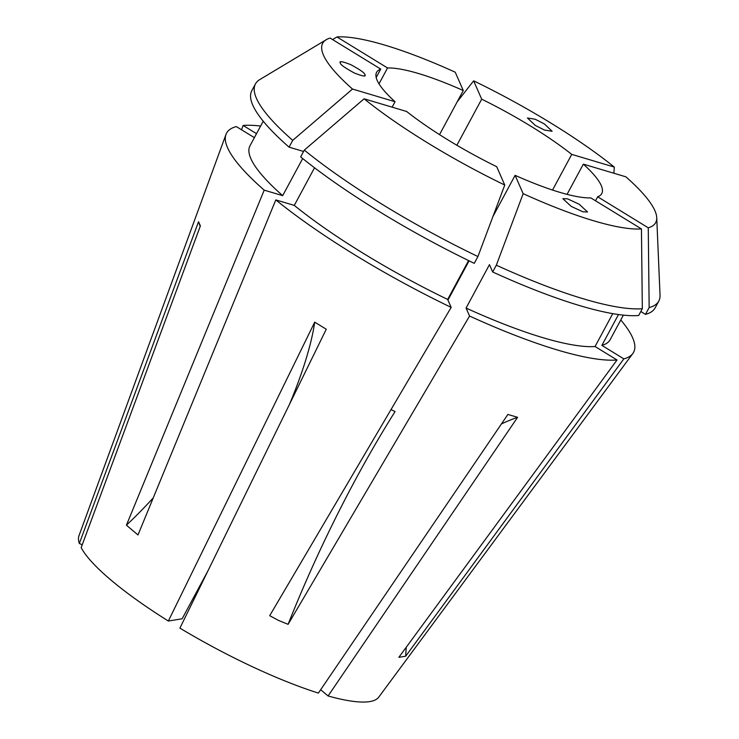 <?xml version="1.0" encoding="UTF-8"?>
<svg xmlns="http://www.w3.org/2000/svg" width="739" height="739" viewBox="0 0 739 739"><rect width="100%" height="100%" fill="white"/><g stroke="black" fill="none" stroke-linecap="round" stroke-linejoin="round"><path stroke-width="1.11" d="M535.239 125.381L527.452 118L535.212 119.256L544.329 123.893L552.125 131.274L544.366 130.018L535.239 125.381M567.469 198.809L579.173 204.223L587.533 211.954L582.923 211.825L571.219 206.403L562.859 198.68L567.469 198.809M364.881 74.611C366.452 76.921 362.969 76.394 354.443 73.041C345.205 68.062 340.503 64.746 340.328 63.101C338.767 60.792 342.249 61.319 350.776 64.672C360.013 69.651 364.715 72.967 364.881 74.611L364.937 75.507M501.411 423.946A245.145 169.259 -73.4 0 1 517.596 417.323L507.887 414.431L318.38 693.08A170.312 35.407 -151.7 0 1 251.694 666.402A170.312 35.407 -151.7 0 1 179.91 628.113L326.268 329.224L314.722 322.149L168.353 621.037A170.312 35.407 -151.7 0 1 81.17 547.654L200.38 225.912L198.542 221.728L79.341 543.47A170.312 35.407 -151.7 0 1 78.971 535.738L225.977 134.452A231.141 48.053 -151.7 0 1 236.314 126.581L254.373 137.648M468.581 260.581L447.668 299.434L451.159 307.396L269.698 615.689L278.705 620.501L288.108 624.326L469.57 316.043A231.141 48.053 -151.7 0 0 617.028 359.985L398.848 657.331L405.674 656.214L623.845 358.868L601.879 345.39A204.518 42.52 -151.7 0 0 610.155 339.681L623.383 315.128M451.159 307.396A231.141 48.053 -151.7 0 1 275.804 199.899L137.999 534.953L126.415 525.198L264.211 190.145A231.141 48.053 -151.7 0 1 225.977 134.452M256.516 133.667L243.14 125.464L241.524 129.778M243.14 125.464A231.141 48.053 -151.7 0 1 260.618 126.046M456.878 145.25L481.689 99.174A127.865 26.586 28.3 0 1 571.746 154.386L552.541 190.043M595.523 200.768L597.666 196.786A127.865 26.586 28.3 0 0 601.777 193.553A127.865 26.586 28.3 0 0 583.339 164.141L567.072 194.348M492.95 216.499L515.111 175.337A127.865 26.586 28.3 0 0 590.849 197.904L641.443 228.924L642.33 308.699L638.681 315.488A229.035 47.619 -151.7 0 1 492.682 271.98L489.458 264.645L466.078 308.071L469.57 316.043M469.08 260.821L447.945 300.08M320.661 689.718L328.088 695.972L517.596 417.323M198.542 221.728A245.145 231.723 -23.7 0 1 200.186 226.43M79.341 543.47L82.223 544.828M620.778 319.969A231.141 48.053 -151.7 0 1 632.824 353.519A231.141 48.053 -151.7 0 1 623.845 358.868M263.232 121.205L250.004 145.759A204.518 42.52 -151.7 0 0 282.686 195.65L264.211 190.145M168.353 621.037L182.145 618.774L207.936 570.877M406.644 111.487A127.865 26.586 28.3 0 0 496.7 166.7L504.755 185.036L477.921 256.553L474.272 263.343A229.035 47.619 -151.7 0 1 300.653 156.899L304.311 150.109L364.096 98.804L406.644 111.487M392.132 107.164L395.06 101.733A127.865 26.586 28.3 0 1 376.613 72.32A127.865 26.586 28.3 0 1 380.733 69.087L376.188 77.53M379.005 83.84L387.55 67.97A127.865 26.586 28.3 0 1 463.279 90.537L439.529 134.637M618.497 314.528L601.879 345.39M583.339 164.141L625.887 176.824A189.101 39.315 -151.7 0 1 656.731 217.663L660.029 295.12A229.035 47.619 -151.7 0 1 658.782 301.087L655.133 307.877A229.035 47.619 -151.7 0 1 645.498 314.371L640.824 311.498M658.782 301.087A229.035 47.619 -151.7 0 1 649.156 307.581L645.498 314.371M656.731 217.663A189.101 39.315 -151.7 0 1 648.26 227.806L649.156 307.581M457.219 101.788L473.644 80.837A189.101 39.315 -151.7 0 1 614.294 167.069L613.897 173.249M597.666 196.786L648.26 227.806M571.746 154.386L614.294 167.069M473.644 80.837L481.689 99.174M282.686 195.65L302.676 158.534M303.572 151.467L289.06 147.144A229.035 47.619 -151.7 0 1 251.805 90.712L255.463 83.923A229.035 47.619 -151.7 0 1 259.758 79.59L326.241 39.712A189.101 39.315 -151.7 0 1 330.13 38.068L380.733 69.087M289.06 147.144L292.718 140.355A229.035 47.619 -151.7 0 1 255.463 83.923M292.718 140.355L352.503 89.049A189.101 39.315 -151.7 0 1 326.241 39.712M332.596 39.583L336.947 36.95A189.101 39.315 -151.7 0 1 455.233 72.2L463.279 90.537M340.328 63.101L340.282 62.205M352.503 89.049L395.06 101.733M336.947 36.95L387.55 67.97M632.824 353.519L378.738 697.154A170.312 35.407 -151.7 0 1 328.088 695.972M612.76 313.632L595.061 346.517L617.028 359.985M595.061 346.517A204.518 42.52 -151.7 0 1 466.078 308.071M447.668 299.434A204.518 42.52 -151.7 0 1 294.279 205.405L275.804 199.899M642.33 308.699A229.035 47.619 -151.7 0 1 496.34 265.19L492.682 271.98M641.443 228.924A189.101 39.315 -151.7 0 1 523.166 193.673L496.34 265.19M515.111 175.337L523.166 193.673M294.279 205.405L314.537 167.781M477.921 256.553A229.035 47.619 -151.7 0 1 304.311 150.109M504.755 185.036A189.101 39.315 -151.7 0 1 364.096 98.804M314.722 322.149A245.145 62.464 -58.5 0 1 289.476 404.372M288.108 624.326A350.212 88.08 -64.9 0 1 395.088 411.531L390.996 409.609M153.259 497.855A350.212 242.641 -49.9 0 1 126.415 525.198M406.247 647.253A350.212 330.73 -99.3 0 0 405.674 656.214"/></g></svg>
